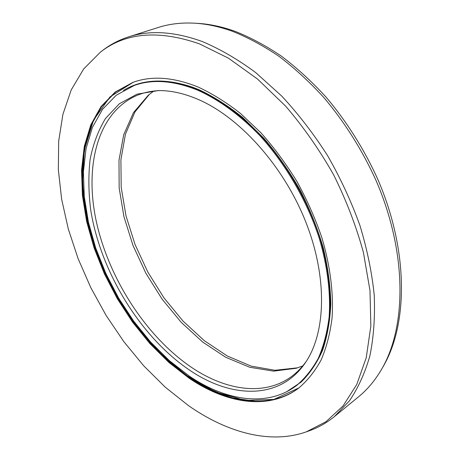 <?xml version="1.0" encoding="UTF-8"?>
<svg xmlns="http://www.w3.org/2000/svg" width="460" height="460" viewBox="0 0 460 460"><rect width="100%" height="100%" fill="white"/><g stroke="black" fill="none" stroke-linecap="round" stroke-linejoin="round"><path stroke-width="0.69" d="M297.654 367.81L274.948 370.283L251.143 366.12L227.297 356L204.332 340.705L183.011 321.057L163.99 297.902L147.827 272.078L135.016 244.438L126 215.861L121.181 187.272L120.905 159.677L125.442 134.176L134.952 111.958L149.419 94.283M302.737 365.936L296.188 368.264L273.55 371.139L249.711 367.258L225.779 357.299L202.693 342.056L181.234 322.374L162.092 299.126L145.826 273.165L132.957 245.364L123.93 216.625L119.157 187.91L118.99 160.241L123.711 134.751L133.469 112.665L148.241 95.266L153.767 91.051M159.787 90.585C152.266 90.873 145.268 92.23 138.799 94.656C97.324 110.975 83.864 166.543 96.686 223.192C109.71 280.151 146.786 337.22 191.975 367.69C226.004 390.505 264.471 396.468 291.548 376.51C297.108 372.41 302.065 367.293 306.417 361.146M197.616 99.182C239.033 116.748 283.049 165.157 305.377 220.955C327.727 276.788 326.025 332.413 305.561 362.445C280.042 400.516 231.156 398.515 189.462 370.058C140.122 336.605 100.59 271.768 90.712 209.961C88.498 192.424 88.291 175.634 90.091 159.585C93.087 144.204 98.227 130.496 105.512 118.473L119.376 103.73L137.103 94.145L158.234 90.585C170.539 90.401 183.672 93.271 197.616 99.182M133.618 85.681C152.053 78.884 173.477 80.414 197.886 90.263C218.724 99.642 239.936 115.006 259.704 135.481C285.608 163.892 306.877 200.508 319.131 237.929C327.457 265.955 330.769 293.072 329.124 317.101C327.169 332.482 323.553 346.23 318.274 358.351C312.162 369.414 304.819 378.551 296.24 385.75C267.145 407.566 225.676 400.815 189.278 376.079L169.309 360.594L150.627 342.067L133.601 321.028L118.582 298.005L105.863 273.51L95.732 248.078L88.452 222.255L84.272 196.627L83.415 171.81L86.083 148.488L92.42 127.409L102.505 109.365L116.299 95.18L134.366 85.41C151.363 79.143 171.017 79.959 193.332 87.866L198.639 89.97C219.477 99.337 240.683 114.684 260.446 135.142C286.333 163.53 307.585 200.111 319.827 237.509C328.141 265.512 331.441 292.612 329.785 316.635C327.825 332.011 324.208 345.753 318.924 357.874C312.806 368.937 305.457 378.068 296.872 385.273L296.24 385.75M194.488 23.184C206.58 23.862 219.202 26.559 232.357 31.263C247.848 37.432 263.402 45.799 279.019 56.356C294.498 68.114 309.39 81.788 323.69 97.365C344.488 121.9 362.394 150.293 376.061 180.538C407.1 252.109 406.732 326.169 381.829 368.874L383.347 366.223C408.123 323.725 408.537 250.24 377.792 179.314C364.245 149.333 346.501 121.198 325.875 96.893C311.69 81.454 296.913 67.907 281.549 56.246C266.041 45.787 250.591 37.496 235.198 31.372C222.123 26.709 209.57 24.035 197.535 23.356L194.488 23.184C181.43 22.494 169.366 23.914 158.303 27.456L128.587 36.88C119.117 39.928 110.59 44.355 103.011 50.151L100.458 52.095L83.697 68.919L71.185 89.993L62.893 114.379L58.679 141.214L58.339 169.723L61.64 199.214L68.327 229.063L78.142 258.733L90.838 287.707L106.156 315.514L123.855 341.682L143.658 365.746L165.284 387.211L188.393 405.553C226.573 432.342 269.962 444.676 306.268 431.865L309.292 430.79C318.291 427.604 326.652 422.878 334.38 416.605L349.358 400.947C358.041 388.24 364.878 373.232 369.874 355.925C373.664 337.416 375.118 317.204 374.239 295.285C371.945 272.636 367.166 249.349 359.91 225.417C351.279 201.474 340.509 178.215 327.595 155.641C313.645 133.843 298.327 113.959 281.646 95.985L255.668 72.559C237.826 59.363 220.07 49.036 202.411 41.584C174.558 31.498 149.954 29.929 128.587 36.88M381.829 368.874C375.279 380.19 367.5 389.516 358.495 396.853L334.38 416.605M197.984 86.98C173.282 77.079 151.599 75.538 132.928 82.369L115.201 92.029L101.091 106.484L90.775 124.878L84.289 146.366L81.546 170.131L82.403 195.414L86.641 221.524L94.035 247.819L104.334 273.717L117.265 298.661L132.543 322.121L149.856 343.562L168.877 362.457L189.215 378.269C226.383 403.604 268.864 410.59 298.638 388.136C307.36 380.776 314.824 371.45 321.034 360.157C326.399 347.783 330.067 333.753 332.039 318.061C333.69 293.543 330.28 265.88 321.753 237.302C315.175 218.218 306.895 199.594 296.913 181.43C286.085 163.835 274.125 147.66 261.033 132.905L240.522 113.482C226.36 102.384 212.181 93.552 197.984 86.98M306.268 431.865L325.967 421.716L343.068 405.921L356.759 384.479L366.252 357.661L370.841 326.042L369.989 290.553L363.417 252.454C356.235 226.222 346.288 200.313 333.58 174.725C319.481 149.851 303.519 127.012 285.706 106.208L257.6 79.109L228.384 58.132L199.283 43.792C158.499 29.739 125.557 32.505 100.458 52.095M123.424 90.424C142.105 79.109 165.123 78.022 192.47 87.164L198.904 89.677C213.612 96.554 228.269 105.88 242.886 117.656L263.908 138.305C277.236 153.979 289.236 171.097 299.926 189.658C309.643 208.748 317.429 228.148 323.288 247.871C327.928 267.427 330.441 286.16 330.815 304.066C329.981 321.212 327.221 336.68 322.523 350.474C316.842 363.13 309.701 373.675 301.093 382.105L286.701 391.702M206.724 388.625L189.163 377.246M189.077 377.183L176.111 366.907L163.651 355.425M86.641 213.319L83.818 196.61L82.294 180.136M88.803 226.901C101.142 271.659 122.693 311.426 153.456 346.196M98.331 111.331C71.415 156.199 80.874 229.793 113.729 290.559C132.974 325.168 158.849 355.488 187.973 376.424C202.774 386.032 217.787 393.237 233.024 398.038L255.478 401.304M298.954 387.895C269.18 410.078 226.872 403.069 189.836 377.855L169.527 362.083L150.535 343.235L133.239 321.845L117.978 298.442L105.058 273.556L94.766 247.71L87.365 221.461L83.105 195.396L82.225 170.142L84.927 146.395L91.362 124.907L101.62 106.49L115.655 91.983L133.302 82.231L109.917 96.974L93.541 120.192L84.421 149.684L82.392 183.304L87.003 219.104L97.669 255.369L113.729 290.559L134.441 323.219L159.005 351.957L186.478 375.372L215.751 392.023L245.439 400.487L273.838 399.441L298.954 387.895M82.294 180.216L83.823 196.667L86.641 213.342M163.633 355.407L176.065 366.873L189.008 377.137"/></g></svg>

